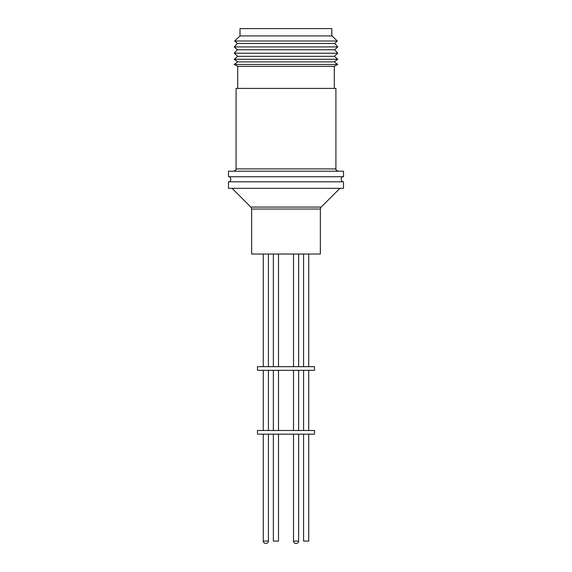 <?xml version="1.0" encoding="UTF-8"?>
<svg xmlns="http://www.w3.org/2000/svg" width="572" height="572" viewBox="0 0 572 572"><rect width="100%" height="100%" fill="white"/><g stroke="black" fill="none" stroke-linecap="round" stroke-linejoin="round"><path stroke-width="0.86" d="M229.515 181.796A3.139 3.139 0 0 0 229.515 176.734M342.485 181.796A3.139 3.139 0 0 1 342.485 176.734M331.81 35.443L331.81 28.6L239.997 28.6L239.997 35.957L234.684 41.012L337.316 41.012L332.003 35.957L239.997 35.957M331.896 35.528L331.81 28.6M334.62 43.451L237.38 43.451L234.241 46.918L337.752 46.918L334.62 43.451L337.316 41.012M334.62 49.75L237.38 49.75L234.241 53.225L337.752 53.225L334.62 49.75L337.759 46.918M334.305 56.342L237.695 56.342L234.241 59.266L337.752 59.266L334.305 56.342L337.759 53.225M334.305 61.898L237.695 61.898L234.241 64.429L337.752 64.429L334.305 61.898L337.759 59.266M337.759 64.429L334.305 66.323L237.695 66.323L237.695 88.41M236.086 168.919L335.914 168.919L335.914 88.41L236.086 88.41L236.086 168.919C236.744 169.198 235.979 169.963 233.784 171.214M320.363 209.016L251.637 209.016L251.637 254.025L320.363 254.025L320.363 209.016L321.178 207.071L339.911 188.331M343.507 171.214L228.493 171.214L228.493 176.734L343.507 176.734L343.507 171.214M343.507 181.796L228.493 181.796L228.493 188.331L343.507 188.331L343.507 181.796M296.074 543.4L295.803 543.4C294.401 543.264 293.636 542.499 293.5 541.098L298.648 541.098C298.512 542.499 297.747 543.264 296.353 543.4L296.074 543.4M308.73 434.162L308.73 541.098L303.575 541.098L303.575 434.162M273.352 541.098L273.352 434.162L273.352 541.098L278.5 541.098L278.5 434.162M314.521 434.162L257.479 434.162L257.479 430.48L314.521 430.48L314.521 434.162M314.521 370.341L257.479 370.341L257.479 366.666L314.521 366.666L314.521 370.341M251.637 209.016L250.822 207.071L321.178 207.071M263.27 434.162L263.27 541.098L268.425 541.098C268.289 542.499 267.524 543.264 266.123 543.4M332.003 35.507L332.003 35.957M334.305 66.323L334.305 88.41M250.822 207.071L232.089 188.331M263.27 541.098C263.406 542.499 264.178 543.264 265.572 543.4M263.27 430.48L263.27 370.341M273.352 430.48L273.352 370.341L273.352 430.48M293.5 541.098L293.5 434.162L293.5 541.098C293.636 542.499 294.401 543.264 295.803 543.4M293.5 430.48L293.5 370.341L293.5 430.48M303.575 430.48L303.575 370.341M273.352 366.666L273.352 254.025L273.352 366.666M293.5 366.666L293.5 254.025L293.5 366.666M303.575 366.666L303.575 254.025M263.27 366.666L263.27 254.025M268.425 366.666L268.425 254.025M308.73 366.666L308.73 254.025M298.648 366.666L298.648 254.025M278.5 366.666L278.5 254.025M278.5 430.48L278.5 370.341M298.648 430.48L298.648 370.341M296.353 543.4C297.747 543.264 298.512 542.499 298.648 541.098L298.648 434.162M308.73 430.48L308.73 370.341M268.425 430.48L268.425 370.341M268.425 541.098L268.425 434.162M335.914 168.919C335.285 169.369 336.05 170.141 338.216 171.214M237.695 66.323L234.241 64.429M237.695 61.898L234.241 59.266M237.695 56.342L234.241 53.225M237.38 49.75L234.241 46.918M237.38 43.451L234.684 41.012"/></g></svg>
